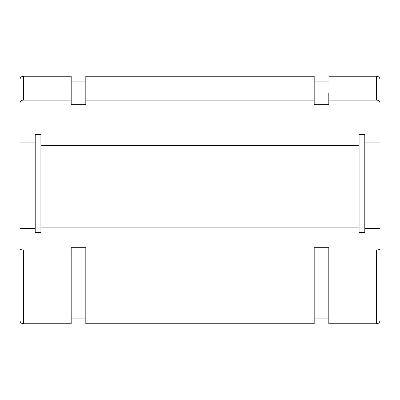 <?xml version="1.0" encoding="UTF-8"?>
<svg xmlns="http://www.w3.org/2000/svg" width="400" height="400" viewBox="0 0 400 400"><rect width="100%" height="100%" fill="white"/><g stroke="black" fill="none" stroke-linecap="round" stroke-linejoin="round"><path stroke-width="0.6" d="M328.815 100.105L376.625 100.105C378.675 100.27 379.8 101.18 380 102.835L380 142.88L364.79 142.88L364.79 134.69L364.79 232.605L359.085 232.605L359.085 134.69L359.085 145.61L40.915 145.61L40.915 227.11L359.085 227.11L359.085 232.605M364.79 134.69L359.085 134.69M40.915 232.605L40.915 227.11L40.915 232.605L35.21 232.605L35.21 228.485L20 228.485L20 102.835C20.205 101.175 21.33 100.265 23.375 100.105L71.185 100.105M20 270.875L20 320.375A3.375 3.375 0 0 0 23.375 323.75L71.185 323.75L71.185 249.99L23.375 249.99C21.325 249.91 20.2 249.45 20 248.62L20 228.485M328.81 302.3L328.81 247.705L314.185 247.705L314.185 249.99L85.815 249.99L85.815 247.705L71.19 247.705L71.19 249.99M380 142.88L380 248.62C379.795 249.45 378.67 249.91 376.625 249.99L328.815 249.99M380 228.485L364.79 228.485M380 248.62L380 320.375L380 248.62M71.19 76.25L71.19 104.655L85.815 104.655L85.815 100.105L314.185 100.105L314.185 104.655L328.81 104.655L328.81 92.83M20 142.88L35.21 142.88L35.21 134.69L40.915 134.69L40.915 145.61L40.915 134.69M35.21 134.69L35.21 232.605M20 102.835L20 79.625A3.375 3.375 0 0 1 23.375 76.25L71.185 76.25M20 320.375L20 248.62M71.19 318.125L85.815 318.125M314.185 100.105L314.185 76.25L85.815 76.25L85.815 100.105M85.815 249.99L85.815 323.75L314.185 323.75L314.185 249.99M328.81 249.99L328.81 323.75L376.625 323.75L376.625 249.98M380 95.75L380 79.625C379.8 77.575 378.675 76.45 376.625 76.25L376.625 100.105M71.19 81.875L85.815 81.875M23.375 323.75L23.375 249.99M23.375 76.25L23.375 100.11M376.625 76.25L328.81 76.25M328.81 81.875L314.185 81.875M328.81 318.125L314.185 318.125M376.625 323.75C378.675 323.55 379.8 322.425 380 320.375"/></g></svg>
